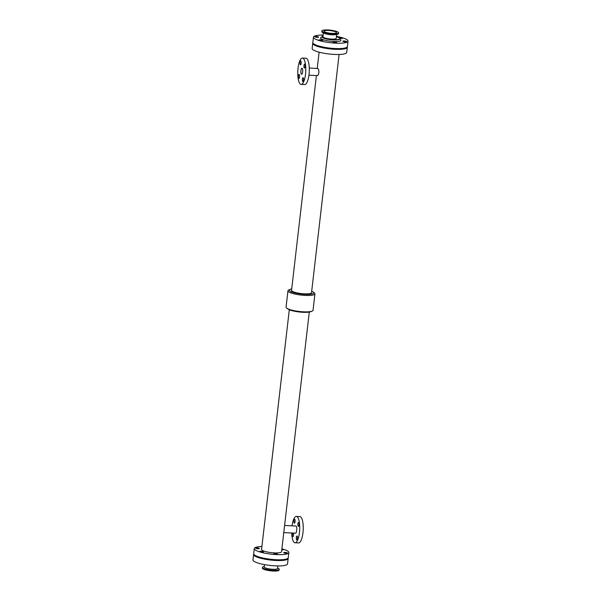 <?xml version="1.0" encoding="UTF-8"?>
<svg xmlns="http://www.w3.org/2000/svg" width="601" height="601" viewBox="0 0 601 601"><rect width="100%" height="100%" fill="white"/><g stroke="black" fill="none" stroke-linecap="round" stroke-linejoin="round"><path stroke-width="0.9" d="M285.054 552.409A1.848 0.383 -173.4 0 1 287.406 553.04A1.848 0.383 -173.4 0 1 285.535 553.205A1.848 0.383 -173.4 0 1 283.74 552.62A1.848 0.383 -173.4 0 1 285.054 552.409M261.135 551.245A1.848 0.383 -173.4 0 1 263.493 551.876A1.848 0.383 -173.4 0 1 261.615 552.041A1.848 0.383 -173.4 0 1 259.827 551.455A1.848 0.383 -173.4 0 1 261.135 551.245M281.854 549.164A1.848 0.383 -173.4 0 1 283.304 549.705A1.848 0.383 -173.4 0 1 281.764 549.907M275.145 553.491A1.848 0.383 -173.4 0 1 277.504 554.13A1.848 0.383 -173.4 0 1 275.626 554.295A1.848 0.383 -173.4 0 1 273.838 553.709A1.848 0.383 -173.4 0 1 275.145 553.491M257.033 547.902A1.848 0.383 -173.4 0 1 259.384 548.54A1.848 0.383 -173.4 0 1 257.513 548.705A1.848 0.383 -173.4 0 1 255.718 548.12A1.848 0.383 -173.4 0 1 257.033 547.902M312.888 42.926A17.399 3.583 6.6 0 0 312.745 43.295A17.399 3.583 6.6 0 0 313.459 44.489A17.399 3.583 6.6 0 0 332.315 49.124A17.399 3.583 6.6 0 0 347.31 47.299A17.399 3.583 6.6 0 0 347.258 46.901M345.875 47.757L345.875 47.757A1.848 0.383 -173.4 0 1 345.147 47.975M335.576 48.553A1.848 0.383 -173.4 0 1 335.967 48.846A1.848 0.383 -173.4 0 1 334.088 49.012A1.848 0.383 -173.4 0 1 332.3 48.418A1.848 0.383 -173.4 0 1 332.345 48.35M321.708 46.75A1.848 0.383 -173.4 0 1 319.627 46.698A1.848 0.383 -173.4 0 1 318.29 46.172A1.848 0.383 -173.4 0 1 318.725 45.977M312.745 43.295L312.152 48.418A17.399 3.583 6.6 0 0 312.866 49.613A17.399 3.583 6.6 0 0 331.722 54.248A17.399 3.583 6.6 0 0 346.717 52.422L347.31 47.299M309.282 68.011L317.711 68.506C319.724 69.385 318.868 76.785 316.907 75.471M316.404 75.538L291.545 290.373A10.059 2.073 6.6 0 0 291.958 291.064A10.059 2.073 6.6 0 0 302.859 293.746A10.059 2.073 6.6 0 0 311.528 292.687L339.092 54.481M261.908 546.519A17.399 3.583 6.6 0 0 254.283 548.578A17.399 3.583 6.6 0 0 254.997 549.772A17.399 3.583 6.6 0 0 273.846 554.407A17.399 3.583 6.6 0 0 288.848 552.582A17.399 3.583 6.6 0 0 281.892 548.826M289.306 309.748L261.578 549.427A10.059 2.073 6.6 0 0 261.983 550.11A10.059 2.073 6.6 0 0 272.884 552.792A10.059 2.073 6.6 0 0 281.553 551.733L309.29 312.062M254.283 548.578L253.69 553.701A17.399 3.583 6.6 0 0 254.403 554.896A17.399 3.583 6.6 0 0 273.26 559.539A17.399 3.583 6.6 0 0 288.255 557.705L288.848 552.582M291.71 288.938A12.26 2.524 6.6 0 0 290.238 289.329L288.938 289.862A13.575 2.802 6.6 0 0 287.962 290.741A13.575 2.802 6.6 0 0 288.518 291.673A13.575 2.802 6.6 0 0 303.235 295.286A13.575 2.802 6.6 0 0 314.932 293.859A13.575 2.802 6.6 0 0 314.188 292.785L313.038 291.973A12.26 2.524 6.6 0 0 311.694 291.252M287.962 290.741L286.068 307.141A13.575 2.802 6.6 0 0 286.624 308.073A13.575 2.802 6.6 0 0 286.812 308.215A13.575 2.802 6.6 0 0 299.23 311.476A13.575 2.802 6.6 0 0 312.062 311.138A13.575 2.802 6.6 0 0 313.038 310.259L314.932 293.859M287.789 308.899A12.26 2.524 6.6 0 0 287.962 309.027A12.26 2.524 6.6 0 0 299.17 311.979A12.26 2.524 6.6 0 0 310.762 311.671L312.062 311.138M290.238 289.329A12.26 2.524 6.6 0 0 289.862 290.967A12.26 2.524 6.6 0 0 305.278 294.362A12.26 2.524 6.6 0 0 313.038 291.973M302.416 58.072L305.932 58.237A13.177 3.967 92.8 0 1 306.773 58.59A13.177 3.967 92.8 0 1 309.162 73.029A13.177 3.967 92.8 0 1 304.654 84.568L301.139 84.395A13.177 3.967 92.8 0 1 297.818 71.038A13.177 3.967 92.8 0 1 302.416 58.072A13.177 3.967 92.8 0 1 303.257 58.425A13.177 3.967 92.8 0 1 305.646 72.856A13.177 3.967 92.8 0 1 301.139 84.395M300.808 60.911A1.976 0.593 92.8 0 1 301.169 63.075A1.976 0.593 92.8 0 1 300.492 64.803A1.976 0.593 92.8 0 1 299.989 62.804A1.976 0.593 92.8 0 1 300.68 60.859A1.976 0.593 92.8 0 1 300.808 60.911M304.767 64.127A1.976 0.593 92.8 0 1 305.12 66.29A1.976 0.593 92.8 0 1 304.444 68.026A1.976 0.593 92.8 0 1 303.948 66.02A1.976 0.593 92.8 0 1 304.639 64.074A1.976 0.593 92.8 0 1 304.767 64.127M299.238 74.494A1.976 0.593 92.8 0 1 299.591 76.665A1.976 0.593 92.8 0 1 298.915 78.393A1.976 0.593 92.8 0 1 298.419 76.387A1.976 0.593 92.8 0 1 299.11 74.441A1.976 0.593 92.8 0 1 299.238 74.494M303.197 77.717A1.976 0.593 92.8 0 1 303.55 79.88A1.976 0.593 92.8 0 1 302.874 81.608A1.976 0.593 92.8 0 1 302.378 79.61A1.976 0.593 92.8 0 1 303.069 77.664A1.976 0.593 92.8 0 1 303.197 77.717M302.123 68.289A3.035 0.909 92.8 0 1 302.671 71.609A3.035 0.909 92.8 0 1 301.634 74.261A3.035 0.909 92.8 0 1 300.868 71.188A3.035 0.909 92.8 0 1 301.927 68.206A3.035 0.909 92.8 0 1 302.123 68.289M291.718 532.989A13.177 3.967 -87.2 0 0 294.227 542.41A13.177 3.967 -87.2 0 0 295.068 542.763A13.177 3.967 -87.2 0 0 299.674 529.789A13.177 3.967 -87.2 0 0 296.346 516.432A13.177 3.967 -87.2 0 0 292.063 525.83M295.068 542.763L298.584 542.928A13.177 3.967 -87.2 0 0 303.182 529.962A13.177 3.967 -87.2 0 0 299.861 516.605L296.346 516.432M297.119 536.077A1.976 0.593 92.8 0 1 297.48 538.241A1.976 0.593 92.8 0 1 296.804 539.976A1.976 0.593 92.8 0 1 296.308 537.97A1.976 0.593 92.8 0 1 296.992 536.024A1.976 0.593 92.8 0 1 297.119 536.077M298.697 522.487A1.976 0.593 92.8 0 1 299.05 524.65A1.976 0.593 92.8 0 1 298.374 526.386A1.976 0.593 92.8 0 1 297.878 524.38A1.976 0.593 92.8 0 1 298.569 522.434A1.976 0.593 92.8 0 1 298.697 522.487M293.318 533.064A1.976 0.593 92.8 0 1 293.491 535.303A1.976 0.593 92.8 0 1 292.845 536.753A1.976 0.593 92.8 0 1 292.341 535.251A1.976 0.593 92.8 0 1 292.74 533.042M294.738 519.272A1.976 0.593 92.8 0 1 295.091 521.435A1.976 0.593 92.8 0 1 294.415 523.163A1.976 0.593 92.8 0 1 293.919 521.165A1.976 0.593 92.8 0 1 294.61 519.219A1.976 0.593 92.8 0 1 294.738 519.272M283.77 532.606L295.534 533.177A3.583 1.082 -87.2 0 0 296.781 529.646A3.583 1.082 -87.2 0 0 295.88 526.018L284.596 525.462M253.742 554.099A17.399 3.583 6.6 0 0 253.599 554.475A17.399 3.583 6.6 0 0 254.313 555.67A17.399 3.583 6.6 0 0 273.17 560.305A17.399 3.583 6.6 0 0 288.164 558.472A17.399 3.583 6.6 0 0 288.112 558.074M286.73 558.938L286.73 558.938A1.848 0.383 -173.4 0 1 286.001 559.155M262.562 557.931A1.848 0.383 -173.4 0 1 260.481 557.871A1.848 0.383 -173.4 0 1 259.144 557.345A1.848 0.383 -173.4 0 1 259.579 557.157M276.43 559.734A1.848 0.383 -173.4 0 1 276.821 560.019A1.848 0.383 -173.4 0 1 274.942 560.192A1.848 0.383 -173.4 0 1 273.154 559.599A1.848 0.383 -173.4 0 1 273.2 559.531M253.599 554.475L252.976 559.854A17.399 3.583 6.6 0 0 253.69 561.049A17.399 3.583 6.6 0 0 272.546 565.684A17.399 3.583 6.6 0 0 287.541 563.851L288.164 558.472M264.523 564.624L264.252 566.976A6.694 1.382 6.6 0 0 264.53 567.434A6.694 1.382 6.6 0 0 271.78 569.222A6.694 1.382 6.6 0 0 277.557 568.516L277.85 565.939M264.305 566.54L264.117 566.57A8.437 1.735 6.6 0 0 262.457 567.397A8.437 1.735 6.6 0 0 262.795 567.975A8.437 1.735 6.6 0 0 271.937 570.221A8.437 1.735 6.6 0 0 279.21 569.335A8.437 1.735 6.6 0 0 277.782 568.155L277.609 568.08M262.457 567.397L262.367 568.125A8.437 1.735 6.6 0 0 262.712 568.704A8.437 1.735 6.6 0 0 271.855 570.95A8.437 1.735 6.6 0 0 279.127 570.064L279.21 569.335M338.987 37.713A1.848 0.383 -173.4 0 1 340.121 37.638A1.848 0.383 -173.4 0 1 342.48 38.269A1.848 0.383 -173.4 0 1 339.708 38.284M344.23 40.973A1.848 0.383 -173.4 0 1 346.582 41.612A1.848 0.383 -173.4 0 1 344.704 41.777A1.848 0.383 -173.4 0 1 342.916 41.184A1.848 0.383 -173.4 0 1 344.23 40.973M316.209 36.473A1.848 0.383 -173.4 0 1 318.56 37.104A1.848 0.383 -173.4 0 1 316.682 37.27A1.848 0.383 -173.4 0 1 314.894 36.684A1.848 0.383 -173.4 0 1 316.209 36.473M334.321 42.055A1.848 0.383 -173.4 0 1 336.68 42.694A1.848 0.383 -173.4 0 1 334.802 42.859A1.848 0.383 -173.4 0 1 333.014 42.273A1.848 0.383 -173.4 0 1 334.321 42.055M320.31 39.809A1.848 0.383 -173.4 0 1 322.669 40.447A1.848 0.383 -173.4 0 1 320.791 40.613A1.848 0.383 -173.4 0 1 319.003 40.019A1.848 0.383 -173.4 0 1 320.31 39.809M338.633 32.875L338.543 33.603A8.437 1.735 -173.4 0 1 336.883 34.43L335.426 34.678A6.694 1.382 -173.4 0 1 324.578 33.416L323.218 32.845A8.437 1.735 -173.4 0 1 321.79 31.665L321.873 30.936A8.437 1.735 -173.4 0 1 329.145 30.05A8.437 1.735 -173.4 0 1 338.288 32.296A8.437 1.735 -173.4 0 1 338.633 32.875A8.437 1.735 -173.4 0 1 330.054 33.633A8.437 1.735 -173.4 0 1 321.873 30.936M336.695 34.46L336.252 38.314A6.694 1.382 -173.4 0 1 329.438 38.915A6.694 1.382 -173.4 0 1 322.947 36.774L323.391 32.92M336.252 32.199A6.303 1.3 -173.4 0 1 336.507 32.634A6.303 1.3 -173.4 0 1 330.099 33.198A6.303 1.3 -173.4 0 1 323.992 31.184A6.303 1.3 -173.4 0 1 329.423 30.523A6.303 1.3 -173.4 0 1 336.252 32.199M336.883 34.43A8.437 1.735 -173.4 0 1 323.218 32.845M323.053 35.865A8.962 1.848 6.6 0 0 322.016 36.578A8.962 1.848 6.6 0 0 322.384 37.194A8.962 1.848 6.6 0 0 332.098 39.583A8.962 1.848 6.6 0 0 339.82 38.637A8.962 1.848 6.6 0 0 336.432 36.759M323.15 35.061A17.399 3.583 6.6 0 0 313.459 37.149L312.836 42.528A17.399 3.583 6.6 0 0 313.549 43.723A17.399 3.583 6.6 0 0 332.398 48.358A17.399 3.583 6.6 0 0 347.401 46.525L348.024 41.146A17.399 3.583 6.6 0 0 336.477 36.376M313.459 37.149A17.399 3.583 6.6 0 0 314.165 38.336A17.399 3.583 6.6 0 0 333.022 42.979A17.399 3.583 6.6 0 0 348.024 41.146M322.091 37.172L321.986 36.834A8.962 1.848 6.6 0 0 322.354 37.45A8.962 1.848 6.6 0 0 332.068 39.839A8.962 1.848 6.6 0 0 339.79 38.892L339.61 39.2M321.911 37.097A10.277 2.119 6.6 0 0 330.497 41.251A10.277 2.119 6.6 0 0 339.805 39.163M317.23 68.394L319.108 52.174M287.962 309.027L286.812 308.215M308.937 75.17L317.163 75.568"/></g></svg>
